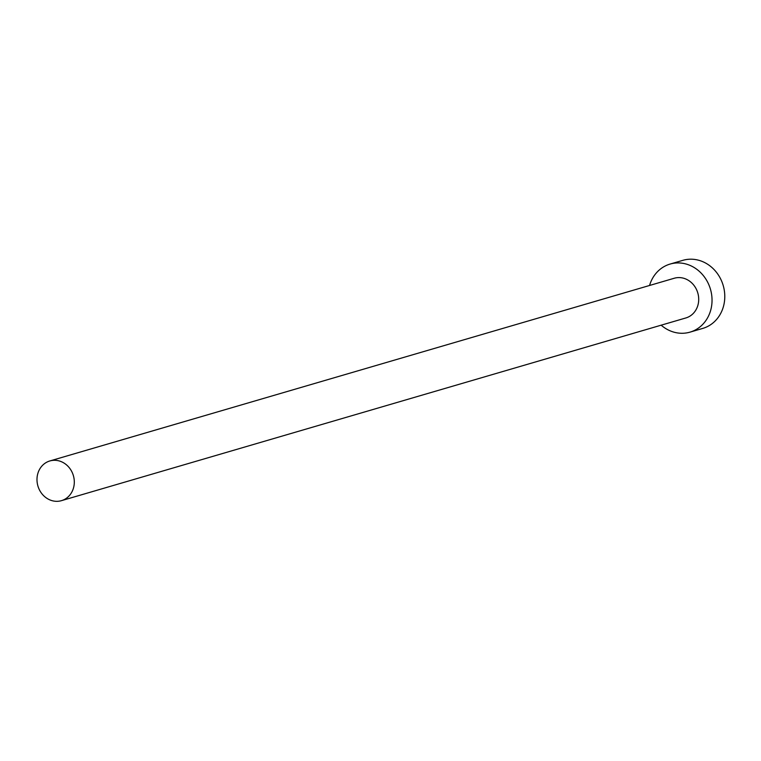 <?xml version="1.0" encoding="UTF-8"?>
<svg xmlns="http://www.w3.org/2000/svg" width="761" height="761" viewBox="0 0 761 761"><rect width="100%" height="100%" fill="white"/><g stroke="black" fill="none" stroke-linecap="round" stroke-linejoin="round"><path stroke-width="1.14" d="M71.325 470.745A20.69 18.483 -106.3 0 0 49.836 460.957A20.69 18.483 -106.3 0 0 39.962 490.864A20.69 18.483 -106.3 0 0 61.451 500.662A20.69 18.483 -106.3 0 0 71.325 470.745M61.451 500.662L685.861 317.955A20.69 18.483 -106.3 0 0 695.735 288.048A20.69 18.483 -106.3 0 0 674.246 278.25L49.836 460.957M661.166 325.185A35.463 31.677 -106.3 0 0 690.008 332.138A35.463 31.677 -106.3 0 0 706.931 280.866A35.463 31.677 -106.3 0 0 670.089 264.067A35.463 31.677 -106.3 0 0 649.552 285.48M690.008 332.138L702.755 328.41A35.463 31.677 -106.3 0 0 719.678 277.137A35.463 31.677 -106.3 0 0 682.836 260.338L670.089 264.067"/></g></svg>
